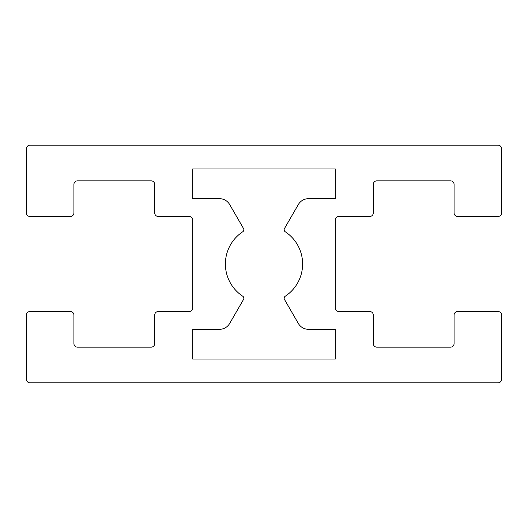 <?xml version="1.0" encoding="UTF-8"?>
<svg xmlns="http://www.w3.org/2000/svg" width="528" height="528" viewBox="0 0 528 528"><rect width="100%" height="100%" fill="white"/><g stroke="black" fill="none" stroke-linecap="round" stroke-linejoin="round"><path stroke-width="0.79" d="M225.39 264A38.61 38.61 0 0 1 242.788 231.739A2.376 2.376 0 0 0 243.54 228.565L229.706 204.6A11.88 11.88 0 0 0 219.417 198.66L192.72 198.66L192.72 168.96L335.28 168.96L335.28 198.66L308.583 198.66A11.88 11.88 0 0 0 298.294 204.6L284.46 228.565A2.376 2.376 0 0 0 285.212 231.739A38.61 38.61 0 0 1 285.212 296.261A2.376 2.376 0 0 0 284.46 299.435L298.294 323.4A11.88 11.88 0 0 0 308.583 329.34L335.28 329.34L335.28 359.04L192.72 359.04L192.72 329.34L219.417 329.34A11.88 11.88 0 0 0 229.706 323.4L243.54 299.435A2.376 2.376 0 0 0 242.788 296.261A38.61 38.61 0 0 1 225.39 264M498.036 145.2L29.964 145.2A3.564 3.564 0 0 0 26.4 148.764L26.4 212.916A3.564 3.564 0 0 0 29.964 216.48L70.356 216.48A3.564 3.564 0 0 0 73.92 212.916L73.92 184.404A3.564 3.564 0 0 1 77.484 180.84L151.14 180.84A3.564 3.564 0 0 1 154.704 184.404L154.704 212.916A3.564 3.564 0 0 0 158.268 216.48L189.156 216.48A3.564 3.564 0 0 1 192.72 220.044L192.72 307.956A3.564 3.564 0 0 1 189.156 311.52L158.268 311.52A3.564 3.564 0 0 0 154.704 315.084L154.704 343.596A3.564 3.564 0 0 1 151.14 347.16L77.484 347.16A3.564 3.564 0 0 1 73.92 343.596L73.92 315.084A3.564 3.564 0 0 0 70.356 311.52L29.964 311.52A3.564 3.564 0 0 0 26.4 315.084L26.4 379.236A3.564 3.564 0 0 0 29.964 382.8L498.036 382.8A3.564 3.564 0 0 0 501.6 379.236L501.6 315.084A3.564 3.564 0 0 0 498.036 311.52L457.644 311.52A3.564 3.564 0 0 0 454.08 315.084L454.08 343.596A3.564 3.564 0 0 1 450.516 347.16L376.86 347.16A3.564 3.564 0 0 1 373.296 343.596L373.296 315.084A3.564 3.564 0 0 0 369.732 311.52L338.844 311.52A3.564 3.564 0 0 1 335.28 307.956L335.28 220.044A3.564 3.564 0 0 1 338.844 216.48L369.732 216.48A3.564 3.564 0 0 0 373.296 212.916L373.296 184.404A3.564 3.564 0 0 1 376.86 180.84L450.516 180.84A3.564 3.564 0 0 1 454.08 184.404L454.08 212.916A3.564 3.564 0 0 0 457.644 216.48L498.036 216.48A3.564 3.564 0 0 0 501.6 212.916L501.6 148.764A3.564 3.564 0 0 0 498.036 145.2"/></g></svg>
